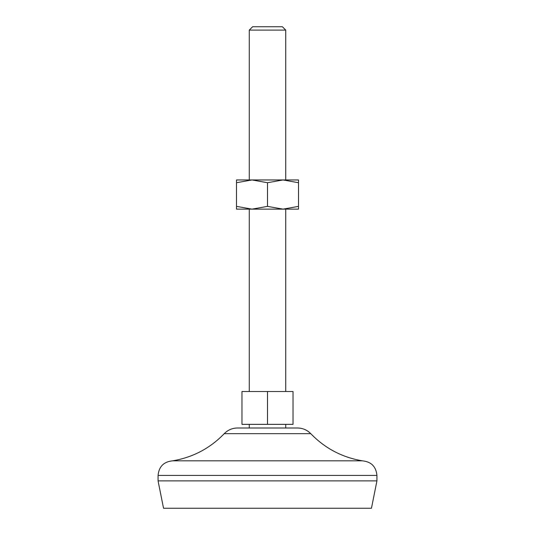 <?xml version="1.0" encoding="UTF-8"?>
<svg xmlns="http://www.w3.org/2000/svg" width="535" height="535" viewBox="0 0 535 535"><rect width="100%" height="100%" fill="white"/><g stroke="black" fill="none" stroke-linecap="round" stroke-linejoin="round"><path stroke-width="0.4" stroke-dasharray="2.67 2.01" d="M298.503 206.37L298.503 182.723L283.002 179.954L267.5 182.723L251.998 179.954L236.497 182.723L236.497 206.37L251.998 209.138L267.5 206.37L283.002 209.138L298.503 206.37L298.503 209.138L236.497 209.138L236.497 206.37M267.5 182.723L267.5 206.37M298.503 182.723L298.503 179.954L236.497 179.954L236.497 182.723M267.5 424.355L241.967 424.355L241.967 391.52L293.033 391.52L293.033 424.355L267.5 424.355L267.5 391.52M237.446 428L297.554 428M267.5 428L285.737 428L267.5 428M267.5 209.138L285.737 209.138L267.5 209.138M249.263 30.107L285.737 30.107M252.62 26.75L282.38 26.75M163.543 508.25L371.457 508.25M158.066 480.891L376.934 480.891M172.658 460.829L362.342 460.829M267.5 179.954L285.737 179.954L267.5 179.954M158.066 475.421L376.934 475.421M224.239 433.664L310.761 433.664"/><path stroke-width="0.8" d="M236.497 206.37L236.497 209.138L298.503 209.138L298.503 206.37L283.002 209.138L267.5 206.37L251.998 209.138L236.497 206.37L236.497 182.723L251.998 179.954L267.5 182.723L267.5 206.37M267.5 182.723L283.002 179.954L298.503 179.954L298.503 206.37M236.497 182.723L236.497 179.954L283.002 179.954L298.503 182.723M267.5 424.355L293.033 424.355L293.033 391.52L241.967 391.52L241.967 424.355L267.5 424.355L267.5 391.52M297.554 428L237.446 428C232.27 428.08 227.863 429.973 224.239 433.664L310.761 433.664C307.137 429.973 302.73 428.08 297.554 428M285.737 30.107L249.263 30.107L252.62 26.75L282.38 26.75L285.737 30.107L285.737 179.954M158.066 480.891L376.934 480.891L371.457 508.25L163.543 508.25L158.066 480.891L158.066 475.421C158.935 466.56 163.797 461.692 172.658 460.829C192.821 457.412 210.014 448.357 224.239 433.664M376.934 480.891L376.934 475.421C376.065 466.56 371.203 461.692 362.342 460.829L172.658 460.829M376.934 475.421L158.066 475.421M285.737 391.52L285.737 209.138M249.263 391.52L249.263 209.138M362.342 460.829C342.179 457.412 324.986 448.357 310.761 433.664M285.737 428L285.737 424.355M249.263 428L249.263 424.355M249.263 179.954L249.263 30.107"/></g></svg>
